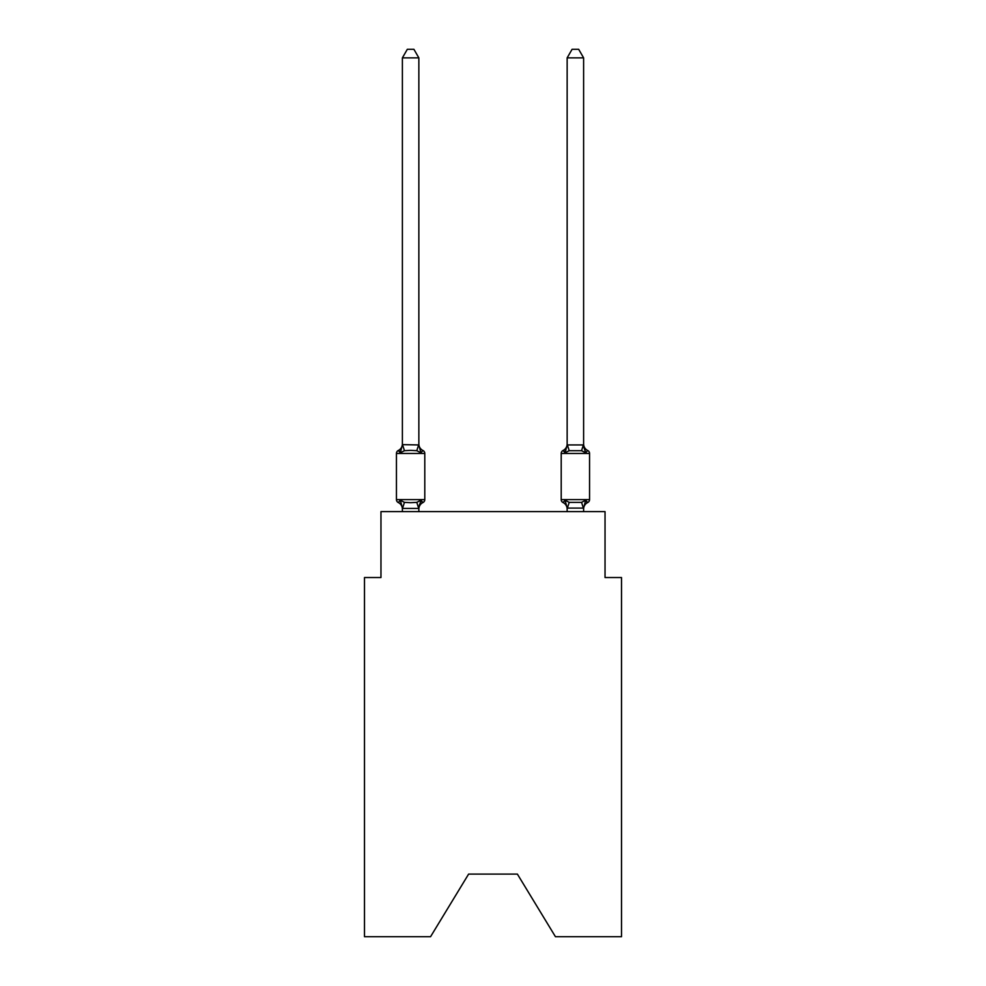 <?xml version="1.0" encoding="UTF-8"?>
<svg xmlns="http://www.w3.org/2000/svg" width="986" height="986" viewBox="0 0 986 986"><rect width="100%" height="100%" fill="white"/><g stroke="black" fill="none" stroke-linecap="round" stroke-linejoin="round"><path stroke-width="1.48" d="M517.379 874.089L555.438 936.7L621.513 936.7L621.513 577.525L605.034 577.525L605.034 511.623L380.966 511.623L380.966 577.525L364.487 577.525L364.487 936.7L430.562 936.7L468.621 874.089L517.379 874.089L468.621 874.089M418.853 57.866L402.387 57.866L407.329 49.3L413.91 49.3L418.853 57.866L418.853 444.945L420.923 452.808L422.932 450.491A3.291 3.291 0 0 1 424.793 453.461A3.291 3.291 0 0 0 422.932 450.491L420.923 452.808L422.932 450.491A3.291 3.291 0 0 1 424.793 453.461A3.291 3.291 0 0 0 422.932 450.491L420.923 452.808L422.932 450.491A3.291 3.291 0 0 1 424.793 453.461A3.291 3.291 0 0 0 422.932 450.491L420.923 452.808L422.932 450.491A3.291 3.291 0 0 1 424.793 453.461A3.291 3.291 0 0 0 422.932 450.491L420.923 452.808L422.932 450.491A3.291 3.291 0 0 1 424.793 453.461A3.291 3.291 0 0 0 422.932 450.491L420.923 452.808L422.932 450.491A3.291 3.291 0 0 1 424.793 453.461A3.291 3.291 0 0 0 422.932 450.491A3.291 3.291 0 0 1 424.793 453.461L424.793 499.594A3.291 3.291 0 0 1 422.932 502.552L420.923 500.235L422.932 502.552L420.923 500.235L422.932 502.552L420.923 500.235L422.932 502.552L420.923 500.235L422.932 502.552L420.923 500.235L422.932 502.552L420.923 500.235L422.932 502.552L420.923 500.235L418.73 508.443L402.51 508.443L400.328 500.235L398.307 502.552A3.291 3.291 0 0 1 396.446 499.594A3.291 3.291 0 0 0 398.307 502.552L400.328 500.235L398.307 502.552A3.291 3.291 0 0 1 396.446 499.594A3.291 3.291 0 0 0 398.307 502.552L400.328 500.235L398.307 502.552A3.291 3.291 0 0 1 396.446 499.594A3.291 3.291 0 0 0 398.307 502.552L400.328 500.235L398.307 502.552A3.291 3.291 0 0 1 396.446 499.594A3.291 3.291 0 0 0 398.307 502.552L400.328 500.235L398.307 502.552A3.291 3.291 0 0 1 396.446 499.594A3.291 3.291 0 0 0 398.307 502.552L400.328 500.235L398.307 502.552A3.291 3.291 0 0 1 396.446 499.594A3.291 3.291 0 0 0 398.307 502.552L400.328 500.235L398.307 502.552A3.291 3.291 0 0 1 396.446 499.594A3.291 3.291 0 0 0 398.307 502.552L400.328 500.235L398.307 502.552A3.291 3.291 0 0 1 396.446 499.594A3.291 3.291 0 0 0 398.307 502.552L400.328 500.235L398.307 502.552A3.291 3.291 0 0 1 396.446 499.594A3.291 3.291 0 0 0 398.307 502.552L400.328 500.235L398.307 502.552A3.291 3.291 0 0 1 396.446 499.594A3.291 3.291 0 0 0 398.307 502.552L400.328 500.235L398.307 502.552A3.291 3.291 0 0 1 396.446 499.594A3.291 3.291 0 0 0 398.307 502.552L400.328 500.235L398.307 502.552A3.291 3.291 0 0 1 396.446 499.594A3.291 3.291 0 0 0 398.307 502.552L400.328 500.235L398.307 502.552A3.291 3.291 0 0 1 396.446 499.594A3.291 3.291 0 0 0 398.307 502.552L400.328 500.235L398.307 502.552A3.291 3.291 0 0 1 396.446 499.594A3.291 3.291 0 0 0 398.307 502.552L400.328 500.235L404.445 502.355L410.62 502.687L416.795 502.355L420.923 500.235L422.932 502.552A3.291 3.291 0 0 0 424.793 499.594A3.291 3.291 0 0 1 422.932 502.552L421.996 502.096L422.932 502.552A3.291 3.291 0 0 0 424.793 499.594A3.291 3.291 0 0 1 422.932 502.552A3.291 3.291 0 0 0 424.793 499.594A3.291 3.291 0 0 1 422.932 502.552L421.996 502.096L422.932 502.552A3.291 3.291 0 0 0 424.793 499.594A3.291 3.291 0 0 1 422.932 502.552A3.291 3.291 0 0 0 424.793 499.594A3.291 3.291 0 0 1 422.932 502.552L421.996 502.096L422.932 502.552A3.291 3.291 0 0 0 424.793 499.594A3.291 3.291 0 0 1 422.932 502.552A3.291 3.291 0 0 0 424.793 499.594A3.291 3.291 0 0 1 422.932 502.552L421.996 502.096L422.932 502.552A3.291 3.291 0 0 0 424.793 499.594A3.291 3.291 0 0 1 422.932 502.552A3.291 3.291 0 0 0 424.793 499.594A3.291 3.291 0 0 1 422.932 502.552L421.996 502.096L422.932 502.552A3.291 3.291 0 0 0 424.793 499.594A3.291 3.291 0 0 1 422.932 502.552A3.291 3.291 0 0 0 424.793 499.594A3.291 3.291 0 0 1 422.932 502.552L421.996 502.096L422.932 502.552A3.291 3.291 0 0 0 424.793 499.594A3.291 3.291 0 0 1 422.932 502.552A3.291 3.291 0 0 0 424.793 499.594A3.291 3.291 0 0 1 422.932 502.552L421.996 502.096M420.923 500.235L422.932 502.552A3.291 3.291 0 0 0 424.793 499.594L396.446 499.594L396.446 453.461A3.291 3.291 0 0 1 398.307 450.491L400.328 452.808L398.307 450.491A3.291 3.291 0 0 0 396.446 453.461L424.793 453.461A3.291 3.291 0 0 0 422.932 450.491A3.291 3.291 0 0 1 424.793 453.461A3.291 3.291 0 0 0 422.932 450.491L420.923 452.808L422.932 450.491A3.291 3.291 0 0 1 424.793 453.461A3.291 3.291 0 0 0 422.932 450.491A3.291 3.291 0 0 1 424.793 453.461A3.291 3.291 0 0 0 422.932 450.491L420.923 452.808L422.932 450.491A3.291 3.291 0 0 1 424.793 453.461A3.291 3.291 0 0 0 422.932 450.491A3.291 3.291 0 0 1 424.793 453.461A3.291 3.291 0 0 0 422.932 450.491L420.923 452.808L422.932 450.491A3.291 3.291 0 0 1 424.793 453.461A3.291 3.291 0 0 0 422.932 450.491A3.291 3.291 0 0 1 424.793 453.461A3.291 3.291 0 0 0 422.932 450.491L420.923 452.808L416.795 450.688L410.62 450.368L404.445 450.688L400.328 452.808L398.307 450.491A3.291 3.291 0 0 0 396.446 453.461A3.291 3.291 0 0 1 398.307 450.491L399.244 450.947L398.307 450.491A3.291 3.291 0 0 0 396.446 453.461A3.291 3.291 0 0 1 398.307 450.491A3.291 3.291 0 0 0 396.446 453.461A3.291 3.291 0 0 1 398.307 450.491L399.244 450.947L398.307 450.491A3.291 3.291 0 0 0 396.446 453.461A3.291 3.291 0 0 1 398.307 450.491A3.291 3.291 0 0 0 396.446 453.461A3.291 3.291 0 0 1 398.307 450.491L399.244 450.947L398.307 450.491A3.291 3.291 0 0 0 396.446 453.461A3.291 3.291 0 0 1 398.307 450.491A3.291 3.291 0 0 0 396.446 453.461A3.291 3.291 0 0 1 398.307 450.491L399.244 450.947L398.307 450.491A3.291 3.291 0 0 0 396.446 453.461A3.291 3.291 0 0 1 398.307 450.491A3.291 3.291 0 0 0 396.446 453.461A3.291 3.291 0 0 1 398.307 450.491L399.244 450.947L398.307 450.491A3.291 3.291 0 0 0 396.446 453.461A3.291 3.291 0 0 1 398.307 450.491A3.291 3.291 0 0 0 396.446 453.461A3.291 3.291 0 0 1 398.307 450.491L399.244 450.947L398.307 450.491A3.291 3.291 0 0 0 396.446 453.461A3.291 3.291 0 0 1 398.307 450.491A3.291 3.291 0 0 0 396.446 453.461A3.291 3.291 0 0 1 398.307 450.491L399.244 450.947M400.328 452.808L402.387 444.649L418.853 444.945L418.853 443.971A7.247 7.247 0 0 0 422.932 450.491L420.923 452.808M402.387 511.623L402.387 509.072A7.247 7.247 0 0 0 398.307 502.552M418.853 508.098L419.629 504.216L418.853 508.098M583.613 57.866L578.671 49.3L572.09 49.3L567.147 57.866L583.613 57.866L583.613 444.945L585.672 452.808L583.958 447.434L585.672 452.808L583.958 447.434L585.672 452.808L583.958 447.434L585.672 452.808L583.958 447.434L585.672 452.808L583.958 447.434L585.672 452.808L583.958 447.434L585.672 452.808L583.958 447.434L585.672 452.808L587.693 450.491L585.672 452.808L587.693 450.491L585.672 452.808L587.693 450.491L585.672 452.808L587.693 450.491L585.672 452.808L587.693 450.491L585.672 452.808L587.693 450.491L585.672 452.808L587.693 450.491L585.672 452.808L587.693 450.491L585.672 452.808L587.693 450.491L585.672 452.808L587.693 450.491L585.672 452.808L587.693 450.491L585.672 452.808L587.693 450.491L585.672 452.808L587.693 450.491L585.672 452.808L587.693 450.491L585.672 452.808L581.555 450.688L569.205 450.688L565.077 452.808L565.853 450.208L565.077 452.808L565.853 450.208L565.077 452.808L565.853 450.208L565.077 452.808L565.853 450.208L565.077 452.808L565.853 450.208L565.077 452.808L565.853 450.208L565.077 452.808L565.853 450.208L565.077 452.808L563.068 450.491A3.291 3.291 0 0 0 561.207 453.461A3.291 3.291 0 0 1 563.068 450.491A3.291 3.291 0 0 0 561.207 453.461L561.207 499.594A3.291 3.291 0 0 0 563.068 502.552L565.077 500.235L563.068 502.552A3.291 3.291 0 0 1 561.207 499.594A3.291 3.291 0 0 0 563.068 502.552L565.077 500.235L563.068 502.552A3.291 3.291 0 0 1 561.207 499.594A3.291 3.291 0 0 0 563.068 502.552L565.077 500.235L563.068 502.552A3.291 3.291 0 0 1 561.207 499.594A3.291 3.291 0 0 0 563.068 502.552L565.077 500.235L563.068 502.552A3.291 3.291 0 0 1 561.207 499.594A3.291 3.291 0 0 0 563.068 502.552L565.077 500.235L563.068 502.552A3.291 3.291 0 0 1 561.207 499.594A3.291 3.291 0 0 0 563.068 502.552L565.077 500.235L563.068 502.552A3.291 3.291 0 0 1 561.207 499.594A3.291 3.291 0 0 0 563.068 502.552L565.077 500.235L563.068 502.552A3.291 3.291 0 0 1 561.207 499.594A3.291 3.291 0 0 0 563.068 502.552L565.077 500.235L563.068 502.552A3.291 3.291 0 0 1 561.207 499.594A3.291 3.291 0 0 0 563.068 502.552L565.077 500.235L563.068 502.552A3.291 3.291 0 0 1 561.207 499.594A3.291 3.291 0 0 0 563.068 502.552L565.077 500.235L563.068 502.552A3.291 3.291 0 0 1 561.207 499.594A3.291 3.291 0 0 0 563.068 502.552L565.077 500.235L563.068 502.552A3.291 3.291 0 0 1 561.207 499.594A3.291 3.291 0 0 0 563.068 502.552L565.077 500.235L563.068 502.552A3.291 3.291 0 0 1 561.207 499.594A3.291 3.291 0 0 0 563.068 502.552L565.077 500.235L563.068 502.552A3.291 3.291 0 0 1 561.207 499.594A3.291 3.291 0 0 0 563.068 502.552L565.077 500.235L569.205 502.355L581.555 502.355L585.672 500.235L587.693 502.552A3.291 3.291 0 0 0 589.554 499.594A3.291 3.291 0 0 1 587.693 502.552L586.756 502.096L587.693 502.552A3.291 3.291 0 0 0 589.554 499.594A3.291 3.291 0 0 1 587.693 502.552A3.291 3.291 0 0 0 589.554 499.594A3.291 3.291 0 0 1 587.693 502.552L586.756 502.096L587.693 502.552A3.291 3.291 0 0 0 589.554 499.594A3.291 3.291 0 0 1 587.693 502.552A3.291 3.291 0 0 0 589.554 499.594A3.291 3.291 0 0 1 587.693 502.552L586.756 502.096L587.693 502.552A3.291 3.291 0 0 0 589.554 499.594A3.291 3.291 0 0 1 587.693 502.552A3.291 3.291 0 0 0 589.554 499.594A3.291 3.291 0 0 1 587.693 502.552L586.756 502.096L587.693 502.552A3.291 3.291 0 0 0 589.554 499.594A3.291 3.291 0 0 1 587.693 502.552A3.291 3.291 0 0 0 589.554 499.594A3.291 3.291 0 0 1 587.693 502.552L586.756 502.096L587.693 502.552A3.291 3.291 0 0 0 589.554 499.594A3.291 3.291 0 0 1 587.693 502.552A3.291 3.291 0 0 0 589.554 499.594A3.291 3.291 0 0 1 587.693 502.552L586.756 502.096L587.693 502.552A3.291 3.291 0 0 0 589.554 499.594A3.291 3.291 0 0 1 587.693 502.552A3.291 3.291 0 0 0 589.554 499.594A3.291 3.291 0 0 1 587.693 502.552L586.756 502.096M567.147 57.866L567.147 444.945L583.613 444.945M583.613 511.623L583.613 508.098L567.147 508.098L567.147 509.072A7.247 7.247 0 0 0 563.068 502.552A7.247 7.247 0 0 1 567.147 509.072A7.247 7.247 0 0 0 563.068 502.552A7.247 7.247 0 0 1 567.147 509.072A7.247 7.247 0 0 0 563.068 502.552A7.247 7.247 0 0 1 567.147 509.072A7.247 7.247 0 0 0 563.068 502.552A7.247 7.247 0 0 1 567.147 509.072A7.247 7.247 0 0 0 563.068 502.552A7.247 7.247 0 0 1 567.147 509.072A7.247 7.247 0 0 0 563.068 502.552A7.247 7.247 0 0 1 567.147 509.072A7.247 7.247 0 0 0 563.068 502.552A3.291 3.291 0 0 1 561.207 499.594L589.554 499.594A3.291 3.291 0 0 1 587.693 502.552A3.291 3.291 0 0 0 589.554 499.594L589.554 453.461L561.207 453.461A3.291 3.291 0 0 1 563.068 450.491L564.004 450.947L563.068 450.491A3.291 3.291 0 0 0 561.207 453.461A3.291 3.291 0 0 1 563.068 450.491L564.004 450.947L563.068 450.491A3.291 3.291 0 0 0 561.207 453.461A3.291 3.291 0 0 1 563.068 450.491A3.291 3.291 0 0 0 561.207 453.461A3.291 3.291 0 0 1 563.068 450.491L564.004 450.947L563.068 450.491A3.291 3.291 0 0 0 561.207 453.461A3.291 3.291 0 0 1 563.068 450.491A3.291 3.291 0 0 0 561.207 453.461A3.291 3.291 0 0 1 563.068 450.491L564.004 450.947L563.068 450.491A3.291 3.291 0 0 0 561.207 453.461A3.291 3.291 0 0 1 563.068 450.491A3.291 3.291 0 0 0 561.207 453.461A3.291 3.291 0 0 1 563.068 450.491L564.004 450.947L563.068 450.491A3.291 3.291 0 0 0 561.207 453.461A3.291 3.291 0 0 1 563.068 450.491A3.291 3.291 0 0 0 561.207 453.461A3.291 3.291 0 0 1 563.068 450.491L564.004 450.947L563.068 450.491A3.291 3.291 0 0 0 561.207 453.461A3.291 3.291 0 0 1 563.068 450.491A3.291 3.291 0 0 0 561.207 453.461A3.291 3.291 0 0 1 563.068 450.491L564.004 450.947M587.693 450.491A3.291 3.291 0 0 1 589.554 453.461A3.291 3.291 0 0 0 587.693 450.491A3.291 3.291 0 0 1 589.554 453.461A3.291 3.291 0 0 0 587.693 450.491A3.291 3.291 0 0 1 589.554 453.461A3.291 3.291 0 0 0 587.693 450.491A3.291 3.291 0 0 1 589.554 453.461A3.291 3.291 0 0 0 587.693 450.491A3.291 3.291 0 0 1 589.554 453.461A3.291 3.291 0 0 0 587.693 450.491A3.291 3.291 0 0 1 589.554 453.461A3.291 3.291 0 0 0 587.693 450.491A3.291 3.291 0 0 1 589.554 453.461A3.291 3.291 0 0 0 587.693 450.491A7.247 7.247 0 0 1 583.613 443.971L583.613 443.971M583.613 509.072L583.613 509.072A7.247 7.247 0 0 1 587.693 502.552L585.672 500.235L587.693 502.552M402.387 444.945L402.387 57.866M418.853 444.945L418.853 443.971M567.147 511.623L567.147 508.098L565.077 500.235L563.068 502.552A7.247 7.247 0 0 1 567.147 509.072M567.147 444.945L565.077 452.808L563.068 450.491A3.291 3.291 0 0 0 561.207 453.461A3.291 3.291 0 0 1 563.068 450.491L565.077 452.808L563.068 450.491L565.077 452.808L563.068 450.491L565.077 452.808L563.068 450.491L565.077 452.808L563.068 450.491L565.077 452.808L563.068 450.491L564.497 451.415M565.077 452.808L563.068 450.491L565.077 452.808M418.853 511.623L418.853 508.394M422.932 502.552A7.247 7.247 0 0 0 418.853 509.072M398.307 450.491A7.247 7.247 0 0 0 402.387 443.971M583.613 508.098L585.672 500.235M567.147 443.971A7.247 7.247 0 0 1 563.068 450.491M404.445 502.355L402.51 508.443M416.795 502.355L418.73 508.443M402.51 444.612L404.445 450.688M418.73 444.612L416.795 450.688M583.49 508.443L581.555 502.355M567.27 508.443L569.205 502.355M581.555 450.688L583.49 444.612M569.205 450.688L567.27 444.612"/></g></svg>
